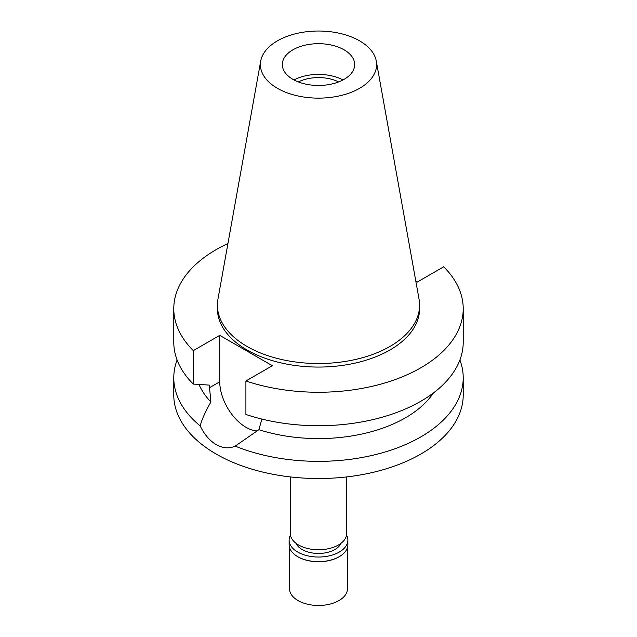 <?xml version="1.0" encoding="UTF-8"?>
<svg xmlns="http://www.w3.org/2000/svg" width="637" height="637" viewBox="0 0 637 637"><rect width="100%" height="100%" fill="white"/><g stroke="black" fill="none" stroke-linecap="round" stroke-linejoin="round"><path stroke-width="0.96" d="M292.916 49.805A36.182 20.886 0 0 0 282.318 64.576A36.182 20.886 0 0 0 304.653 83.877A36.182 20.886 0 0 0 344.084 79.346A36.182 20.886 0 0 0 354.682 64.576A36.182 20.886 0 0 0 332.347 45.283A36.182 20.886 0 0 0 292.916 49.805M293.983 79.944A36.182 20.886 180 0 1 343.017 79.944M338.629 81.934A30.68 17.717 0 0 0 298.371 81.934M290.281 476.922L290.281 533.456A28.219 16.291 0 0 0 307.703 548.513A28.219 16.291 0 0 0 338.454 544.977A28.219 16.291 0 0 0 346.719 533.456L346.719 476.922M415.834 281.243L417.251 282.064L443.694 266.799A144.718 83.551 180 0 1 463.218 308.706L463.218 342.18A144.718 83.551 0 0 1 420.834 401.262A144.718 83.551 0 0 1 245.906 414.464L245.906 380.99L272.349 365.726L219.749 335.357L193.306 350.621A144.718 83.551 180 0 1 173.782 308.706L173.782 342.18A144.718 83.551 0 0 0 193.306 384.095L209.286 385.098L210.895 401.987C205.425 411.542 201.849 419.52 200.161 425.906A144.718 83.551 180 0 1 173.782 377.805L173.782 394.972A144.718 83.551 0 0 0 263.121 472.16A144.718 83.551 0 0 0 420.834 454.054A144.718 83.551 0 0 0 463.218 394.972L463.218 377.805A144.718 83.551 180 0 1 420.834 436.886A144.718 83.551 180 0 1 235.188 446.123L258.893 429.696L261.871 419.074M173.782 377.805A144.718 83.551 180 0 1 177.102 359.993M200.161 425.906C204.302 434.458 209.637 440.685 216.166 444.594C222.831 448.305 229.169 448.814 235.188 446.123M257.42 430.923A37.193 21.475 60 0 1 246.049 427.347A37.193 21.475 60 0 1 219.749 381.794L219.749 335.357M199.015 384.469A123.013 71.018 0 0 0 210.895 401.987M459.898 359.993A144.718 83.551 180 0 1 463.218 377.805M258.893 429.696A123.013 71.018 0 0 0 405.482 417.792A123.013 71.018 0 0 0 433.343 393.021M463.218 308.706A144.718 83.551 180 0 1 420.834 367.788A144.718 83.551 180 0 1 245.906 380.99M173.782 308.706A144.718 83.551 180 0 1 216.166 249.624A144.718 83.551 180 0 1 227.935 243.533M217.408 305.163L217.408 308.706A101.092 58.365 0 0 0 279.818 362.628A101.092 58.365 0 0 0 389.979 349.976A101.092 58.365 0 0 0 419.592 308.706L419.592 305.163A101.092 58.365 180 0 1 389.979 346.432A101.092 58.365 180 0 1 279.818 359.085A101.092 58.365 180 0 1 217.408 305.163A101.092 58.365 180 0 1 217.95 299.143L260.692 61.12A58.118 33.554 180 0 1 277.406 40.856A58.118 33.554 180 0 1 337.936 32.957A58.118 33.554 180 0 1 376.308 61.12A58.118 33.554 180 0 1 359.594 88.304A58.118 33.554 180 0 1 293.514 94.873A58.118 33.554 180 0 1 260.692 61.12M193.306 350.621L193.306 384.095M376.308 61.12L419.05 299.143A101.092 58.365 180 0 1 419.592 305.163M296.038 543.321A23.155 13.369 0 0 0 312.321 552.964A23.155 13.369 0 0 0 334.871 549.532A23.155 13.369 0 0 0 340.962 543.321M289.556 547.589L289.556 588.763A28.944 16.713 0 0 0 307.424 604.202A28.944 16.713 0 0 0 338.964 600.58A28.944 16.713 0 0 0 347.444 588.763L347.444 547.589M346.576 535.088A29.382 16.96 180 0 1 347.882 540.072A29.382 16.96 180 0 1 339.274 552.072A29.382 16.96 180 0 1 307.257 555.743A29.382 16.96 180 0 1 289.118 540.072L289.118 544.683A29.382 16.96 0 0 0 297.726 556.674A29.382 16.96 0 0 0 339.274 556.674L338.964 556.857A28.944 16.713 180 0 1 298.036 556.857A28.944 16.713 180 0 1 297.877 556.77M338.964 556.857L339.274 556.674A29.382 16.96 0 0 0 347.882 544.683L347.882 540.072M289.118 540.072A29.382 16.96 180 0 1 290.424 535.088M209.286 387.829L219.749 381.794"/></g></svg>
